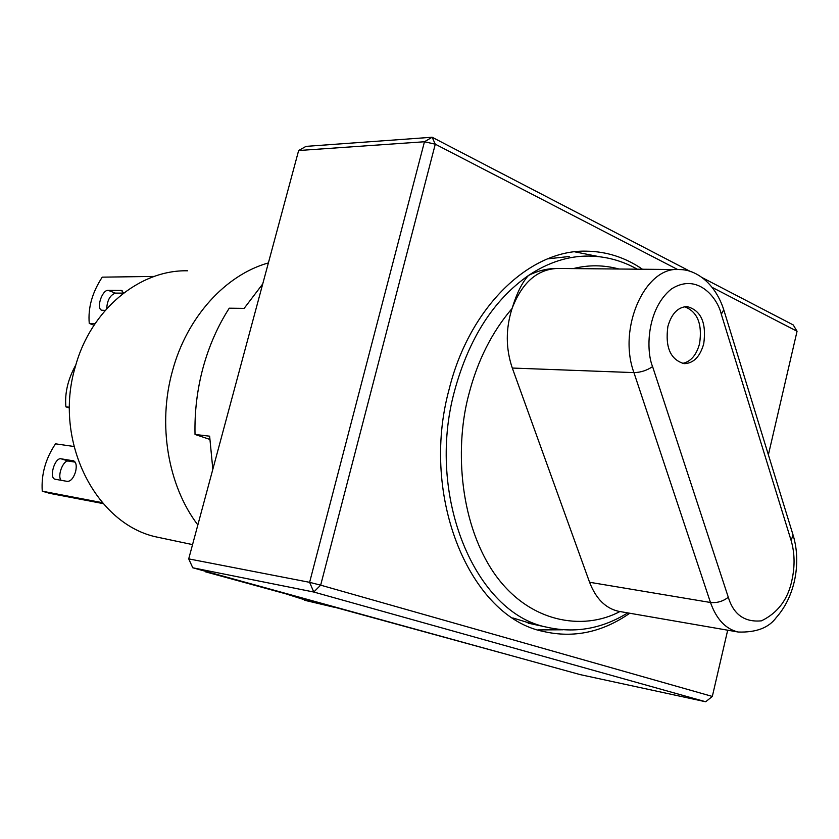 <?xml version="1.0" encoding="UTF-8"?>
<svg xmlns="http://www.w3.org/2000/svg" width="839" height="839" viewBox="0 0 839 839"><rect width="100%" height="100%" fill="white"/><g stroke="black" fill="none" stroke-linecap="round" stroke-linejoin="round"><path stroke-width="1.26" d="M187.537 270.798C139.662 269.623 90.738 309.581 75.353 366.633C52.836 440.936 95.961 525.067 157.69 537.233L162.441 538.239M268.386 262.922C225.534 274.888 186.898 317.037 172.477 370.88C157.438 424.461 167.978 485.844 197.847 524.952M73.15 460.695L73.423 460.758C76.223 462.1 76.926 465.823 75.531 471.927C73.444 478.188 70.728 481.345 67.372 481.408L55.112 479.226C48.704 478.062 54.745 457.286 61.037 458.797L73.853 460.915M105.221 310.388L101.813 310.231C95.908 308.888 101.98 289.843 108.147 290.336L121.477 290.441L123.606 293.073M75.867 364.85C67.959 379.113 64.634 393.113 65.893 406.842L69.501 407.23M73.926 446.484L55.521 443.831C45.568 458.639 41.142 474.423 42.254 491.182L102.316 502.666M61.027 480.286C57.115 475.619 63.324 459.741 68.536 461.083L75.185 462.142M42.254 491.182L49.763 493.363L103.134 503.599M106.7 308.721C107.214 300.278 110.119 295.076 115.404 293.126L123.543 293.126M154.208 276.43L102.232 277.153C92.196 292.496 87.875 307.923 89.259 323.445L95.09 323.613M69.49 408.016L65.893 406.842M94.041 325.196L89.259 323.445M667.886 326.423C665.044 347.252 670.445 359.658 684.079 363.654C693.486 363.434 700.041 356.795 703.743 343.738C706.585 322.763 701.037 310.378 687.089 306.581C677.964 307.011 671.567 313.618 667.886 326.423M684.593 306.728C697.471 311.689 702.463 323.99 699.579 343.612C696.422 355.191 690.696 361.798 682.422 363.423M723.973 310.472L793.086 535.072L791.093 540.4L721.309 314.258L723.753 309.748C715.038 282.743 695.531 269.371 679.527 269.581C645.548 265.669 617.389 327.713 633.938 372.61L512.304 368.048C505.697 348.552 505.613 328.699 512.073 308.49C522.005 282.67 537.149 269.319 557.516 268.428M547.647 258.852L569.209 256.503M537.977 629.911L562.938 629.785M642.475 269.235C625.223 257.426 606.471 251.406 586.22 251.165C529.787 249.582 469.41 306.78 449.096 389.422C419.51 497.527 470.637 617.252 543.609 631.505C573.708 638.364 602.423 632.281 629.764 613.246M721.309 314.258C717.586 297.929 697.471 272.193 671.315 289.036C646.114 309.518 646.103 351.562 652.595 366.612L728.294 597.253C733.58 614.599 744.644 622.454 761.476 620.829C777.9 612.837 788.062 599.245 791.964 580.043C795.026 566 794.732 552.786 791.093 540.4M637.283 269.193C622.056 260.625 605.789 256.252 588.506 256.063C568.045 255.968 548.035 262.439 528.476 275.475C522.12 282.428 516.656 293.44 512.073 308.49C491.948 331.982 477.527 360.634 468.812 394.445C455.504 443.464 458.031 518.481 492.734 571.16C527.668 623.461 583.42 631.106 619.916 611.537L618.542 611.295C605.538 608.338 595.879 598.658 589.576 582.266L710.476 602.486C716.454 619.276 725.714 629.135 738.247 632.029C756.18 632.616 768.86 627.782 776.285 617.525C784.968 607.719 790.978 595.69 794.323 581.427M512.304 368.048L589.576 582.266M619.046 269.025C603.723 264.893 588.475 264.757 573.299 268.595M627.74 612.889C602.035 628.789 575.093 633.571 546.923 627.215C475.608 613.487 425.667 496.573 454.518 391.016C468.854 338.463 493.51 299.953 528.476 275.475C537.117 271.028 546.252 268.679 555.879 268.449M533.635 624.331L512.807 617.934M599.298 256.703L574.736 251.826M677.702 269.55L435.284 144.182L320.666 585.161L712.321 696.433L727.686 630.204M768.388 454.801L797.05 331.279L712.269 287.441M712.321 696.433L705.672 701.761L313.776 592.03L320.666 585.161L309.612 582.329L424.461 141.76L435.284 144.182L432.127 137.239L690.759 271.668M702.012 277.52L793.243 324.945L797.05 331.279M298.642 150.527L306.025 146.374L432.127 137.239L424.461 141.76L298.642 150.527L188.712 558.879L309.612 582.329L313.776 592.03L192.771 567.783L580.148 674.608L705.672 701.761M192.771 567.783L188.712 558.879M262.722 283.949L244.139 308.385L229.246 308.196C217.762 326.098 209.026 345.941 203.059 367.702C197.175 389.516 194.501 411.771 195.026 434.455L209.729 439.374M310.535 601.668L288.123 594.589M195.026 434.455L209.635 436.186L212.833 469.295M205.513 571.296L217.668 574.642M510.657 655.448L205.377 571.789M122.421 290.997L120.648 290.315M61.037 458.797L68.536 461.083M108.147 290.336L115.404 293.126M728.294 597.253C723.04 601.364 717.104 603.105 710.476 602.486L633.938 372.61C640.671 372.464 646.89 370.46 652.595 366.612M157.69 537.233L192.55 544.616M677.325 269.56L558.48 268.459M686.281 306.581L687.089 306.581M738.247 632.029L618.542 611.295M793.379 535.995C797.501 550.447 797.837 565.538 794.365 581.259M546.923 627.215L528.13 623.146M586.22 251.165L580.766 251.312M333.618 607.132L304.431 600.231"/></g></svg>

